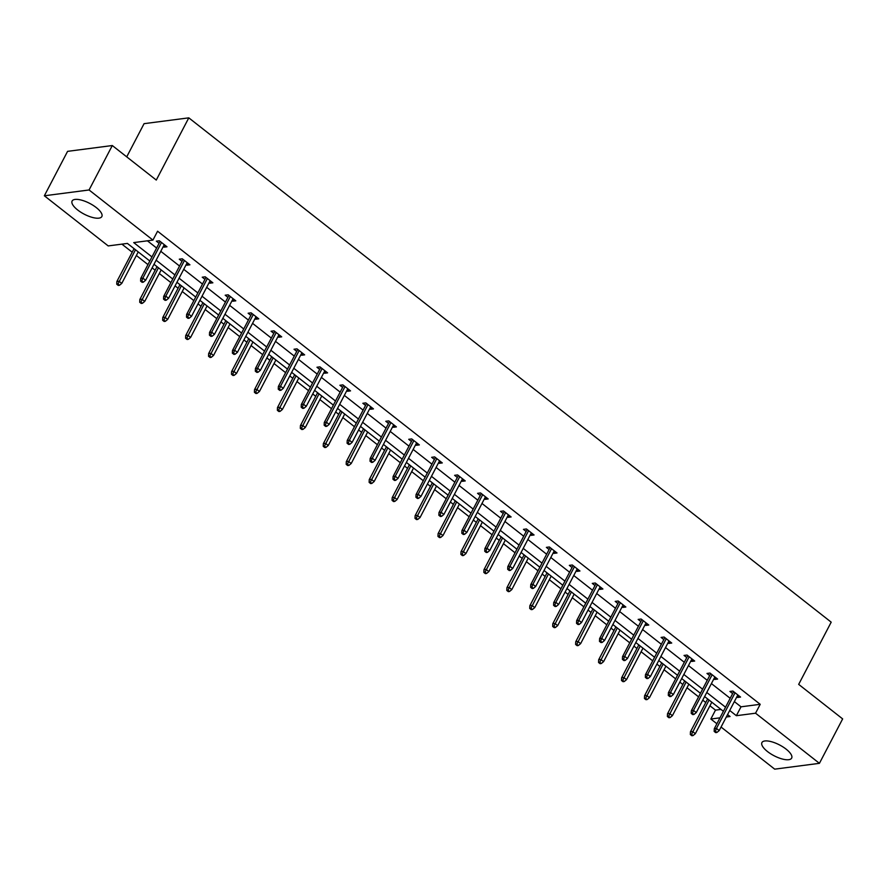 <?xml version="1.0" encoding="UTF-8"?>
<svg xmlns="http://www.w3.org/2000/svg" width="887" height="887" viewBox="0 0 887 887"><rect width="100%" height="100%" fill="white"/><g stroke="black" fill="none" stroke-linecap="round" stroke-linejoin="round"><path stroke-width="1.33" d="M96.273 207.58A16.775 6.054 27.6 0 1 101.839 216.561A16.775 6.054 27.6 0 1 77.679 209.997A16.775 6.054 27.6 0 1 72.113 201.016A16.775 6.054 27.6 0 1 96.273 207.58M786.093 749.127A16.775 6.054 27.6 0 1 791.659 758.108A16.775 6.054 27.6 0 1 767.488 751.544A16.775 6.054 27.6 0 1 761.933 742.563A16.775 6.054 27.6 0 1 786.093 749.127M126.719 156.855L144.071 123.67L188.798 117.849L831.197 622.164L798.677 684.376L842.65 718.902L819.422 763.33L774.695 769.151L721.053 727.041M716.884 723.759L710.842 719.024L719.978 717.827M709.944 705.775L715.487 710.132L710.842 719.024M121.907 244.136L132.196 252.218M136.365 255.489L147.952 264.592M152.12 267.863L155.136 270.225M159.305 273.506L170.892 282.598M175.072 285.88L178.076 288.242M182.256 291.513L193.843 300.615M198.012 303.886L201.027 306.248M205.196 309.53L216.783 318.621M220.952 321.892L223.967 324.265M228.136 327.536L239.723 336.639M243.892 339.909L246.908 342.271M251.076 345.553L262.663 354.645M266.843 357.916L269.848 360.288M274.028 363.559L285.614 372.662M289.783 375.933L292.799 378.294M296.968 381.576L308.554 390.668M312.723 393.939L315.739 396.312M319.908 399.582L331.494 408.685M335.663 411.956L338.679 414.318M342.848 417.589L354.445 426.691M358.614 429.962L361.619 432.335M365.799 435.606L377.385 444.697M381.554 447.979L384.57 450.341M388.739 453.612L400.325 462.715M404.494 465.985L407.51 468.358M411.679 471.629L423.265 480.721M427.445 484.003L430.45 486.364M434.619 489.635L446.216 498.738M450.385 502.009L453.39 504.381M457.57 507.652L469.156 516.744M473.325 520.026L476.341 522.388M480.51 525.658L492.097 534.761M496.265 538.032L499.281 540.394M503.45 543.676L515.037 552.767M519.217 556.049L522.221 558.411M526.39 561.682L537.988 570.784M542.157 574.055L545.161 576.417M549.341 579.699L560.928 588.791M565.097 592.072L568.112 594.434M572.281 597.705L583.868 606.808M588.037 610.079L591.052 612.44M595.221 615.722L606.808 624.814M610.988 628.096L613.992 630.457M618.161 633.728L629.759 642.831M633.928 646.102L636.944 648.464M641.113 651.745L652.699 660.837M656.868 664.119L659.884 666.481M664.053 669.752L675.639 678.854M679.808 682.125L682.824 684.487M686.993 687.769L698.579 696.86M702.759 700.142L705.764 702.504M149.825 261.022L127.406 243.426L108.203 245.921L44.35 195.783L89.066 189.973L152.93 240.1L133.726 242.594L151.965 256.92M89.066 189.973L112.305 145.535L67.578 151.355L44.35 195.783M187.955 263.251L186.946 265.191L189.929 264.803L182.278 258.793L179.296 259.181L182.023 261.321M186.946 265.191L186.192 264.592M233.846 299.274L232.826 301.214L235.809 300.826L228.17 294.817L225.187 295.205L227.904 297.345M232.826 301.214L232.084 300.615M279.727 335.297L278.718 337.226L281.7 336.849L274.05 330.84L271.067 331.228L273.795 333.368M278.718 337.226L277.964 336.639M325.618 371.32L324.609 373.25L327.58 372.862L319.941 366.863L316.958 367.251L319.675 369.391M324.609 373.25L323.855 372.662M371.498 407.344L370.489 409.273L373.471 408.885L365.821 402.886L362.838 403.275L365.566 405.414M370.489 409.273L369.735 408.685M417.389 443.367L416.38 445.296L419.351 444.908L411.712 438.91L408.73 439.298L411.446 441.438M416.38 445.296L415.626 444.709M463.269 479.39L462.26 481.319L465.243 480.931L457.592 474.933L454.61 475.321L457.337 477.461M462.26 481.319L461.506 480.732M509.16 515.414L508.151 517.343L511.134 516.955L503.483 510.956L500.501 511.344L503.217 513.484M508.151 517.343L507.397 516.755M555.04 551.437L554.031 553.366L557.014 552.978L549.363 546.98L546.381 547.368L549.108 549.508M554.031 553.366L553.277 552.778M600.931 587.46L599.922 589.389L602.905 589.001L595.255 583.003L592.272 583.391L594.989 585.531M599.922 589.389L599.168 588.802M646.811 623.483L645.803 625.413L648.785 625.025L641.135 619.026L638.152 619.414L640.88 621.543M645.803 625.413L645.049 624.825M692.703 659.507L691.694 661.436L694.676 661.048L687.026 655.049L684.043 655.438L686.771 657.566M691.694 661.436L690.94 660.848M738.583 695.53L737.574 697.459L740.556 697.071L732.906 691.073L729.923 691.461L732.651 693.59M737.574 697.459L736.82 696.872M147.419 240.82L156.611 248.027M160.78 251.298L179.551 266.045M183.72 269.315L202.491 284.051M206.671 287.321L225.442 302.068M229.611 305.339L248.382 320.074M252.551 323.345L271.322 338.091M275.502 341.362L294.273 356.097M298.442 359.368L317.213 374.103M321.382 377.385L340.153 392.121M344.322 395.391L363.093 410.127M367.273 413.409L386.045 428.144M390.213 431.415L408.985 446.15M413.154 449.432L431.925 464.167M436.094 467.438L454.865 482.173M459.045 485.455L477.816 500.19M481.985 503.461L500.756 518.196M504.925 521.478L523.696 536.214M527.865 539.484L546.636 554.22M550.816 557.502L569.587 572.237M573.756 575.508L592.527 590.243M596.696 593.525L615.467 608.26M619.636 611.531L638.407 626.266M642.587 629.548L661.358 644.284M665.527 647.554L684.298 662.29M688.467 665.572L707.238 680.307M711.407 683.578L730.189 698.313M734.358 701.595L741.011 706.817L760.203 704.311L157.576 231.219L152.93 240.1M715.643 677.513L714.634 679.453L717.616 679.065L709.966 673.056L706.983 673.444L709.711 675.584M714.634 679.453L713.88 678.854M669.763 641.489L668.743 643.43L671.725 643.042L664.086 637.032L661.103 637.42L663.82 639.56M668.743 643.43L668 642.831M623.871 605.466L622.862 607.407L625.845 607.018L618.195 601.009L615.212 601.397L617.94 603.537M622.862 607.407L622.109 606.808M577.991 569.443L576.971 571.383L579.954 570.995L572.315 564.986L569.332 565.374L572.048 567.514M576.971 571.383L576.217 570.784M532.1 533.42L531.091 535.36L534.074 534.972L526.423 528.962L523.441 529.351L526.168 531.49M531.091 535.36L530.337 534.761M486.22 497.396L485.2 499.337L488.183 498.949L480.532 492.939L477.561 493.327L480.277 495.467M485.2 499.337L484.446 498.738M440.329 461.373L439.32 463.313L442.303 462.925L434.652 456.916L431.67 457.304L434.397 459.444M439.32 463.313L438.566 462.726M394.449 425.35L393.429 427.29L396.411 426.902L388.761 420.893L385.79 421.281L388.506 423.421M393.429 427.29L392.675 426.702M348.558 389.326L347.549 391.267L350.531 390.879L342.881 384.869L339.898 385.257L342.626 387.397M347.549 391.267L346.795 390.679M302.667 353.303L301.658 355.243L304.64 354.855L296.99 348.846L294.018 349.234L296.735 351.374M301.658 355.243L300.904 354.656M256.786 317.291L255.778 319.22L258.76 318.832L251.11 312.834L248.127 313.222L250.855 315.351M255.778 319.22L255.024 318.633M210.895 281.268L209.886 283.197L212.869 282.809L205.219 276.811L202.236 277.199L204.964 279.327M209.886 283.197L209.132 282.609M165.015 245.244L164.006 247.174L166.989 246.786L159.338 240.787L156.356 241.175L159.083 243.304M164.006 247.174L163.252 246.586M112.305 145.535L156.278 180.061L188.798 117.849M760.203 704.311L755.558 713.203L819.422 763.33M726.298 717.006L730.045 716.519L727.562 714.578M723.393 711.307L704.622 696.561M700.453 693.29L681.682 678.555M677.513 675.284L658.742 660.538M654.562 657.267L635.791 642.532M631.622 639.261L612.85 624.526M608.682 621.244L589.91 606.508M585.742 603.238L566.97 588.502M562.79 585.22L544.019 570.485M539.85 567.214L521.079 552.479M516.91 549.197L498.139 534.462M493.959 531.191L475.188 516.456M471.019 513.174L452.248 498.439M448.079 495.168L429.308 480.432M425.139 477.151L406.368 462.415M402.188 459.144L383.417 444.409M379.248 441.127L360.477 426.392M356.308 423.121L337.537 408.386M333.368 405.104L314.597 390.369M310.417 387.098L291.646 372.363M287.477 369.081L268.706 354.345M264.537 351.075L245.766 336.339M241.597 333.057L222.825 318.322M218.645 315.051L199.874 300.316M195.705 297.045L176.934 282.299M172.765 279.028L153.994 264.293M729.713 710.476L736.365 715.698L755.558 713.203M156.134 260.19L174.905 274.926M179.074 278.208L197.845 292.943M202.025 296.214L220.796 310.949M224.965 314.22L243.737 328.966M247.905 332.237L266.677 346.972M270.845 350.243L289.628 364.989M293.797 368.26L312.568 382.996M316.737 386.266L335.508 401.002M339.677 404.284L358.448 419.019M362.628 422.29L381.399 437.025M385.568 440.307L404.339 455.042M408.508 458.313L427.279 473.048M431.448 476.33L450.219 491.065M454.399 494.336L473.17 509.071M477.339 512.353L496.11 527.089M500.279 530.359L519.05 545.095M523.219 548.377L541.99 563.112M546.17 566.383L564.941 581.118M569.11 584.4L587.881 599.135M592.05 602.406L610.821 617.141M614.99 620.423L633.761 635.159M637.941 638.429L656.713 653.165M660.882 656.447L679.653 671.182M683.822 674.453L702.593 689.188M706.762 692.47L725.533 707.205M715.487 710.132L720.998 709.423M741.011 706.817L736.365 715.698M733.66 691.66L714.301 728.693L716.452 728.415L735.079 692.769M715.377 731.265L714.179 731.42L715.709 732.618L716.907 732.462L715.377 731.265L716.452 728.415L719.202 730.578L737.84 694.931M714.301 728.693L714.179 731.42M716.907 732.462L719.202 730.578M690.33 734.525L691.86 735.722L693.057 735.567L691.527 734.369L690.33 734.525L690.452 731.797L692.603 731.52L695.353 733.682L711.806 702.205M691.527 734.369L709.057 700.043M690.452 731.797L707.638 698.934M695.353 733.682L693.057 735.567M710.72 673.643L691.361 710.687L693.501 710.398L712.139 674.763M692.437 713.259L691.239 713.414L692.769 714.612L693.967 714.456L692.437 713.259L693.501 710.398L696.262 712.56L714.889 676.925M691.361 710.687L691.239 713.414M693.967 714.456L696.262 712.56M687.78 655.637L668.421 692.669L670.561 692.392L689.199 656.746M669.485 695.242L668.299 695.397L669.829 696.605L671.015 696.45L669.485 695.242L670.561 692.392L673.322 694.554L691.949 658.908M668.421 692.669L668.299 695.397M671.015 696.45L673.322 694.554M667.39 716.519L668.92 717.716L670.106 717.561L668.587 716.363L667.39 716.519L667.512 713.791L669.652 713.503L672.413 715.665L688.866 684.199M668.587 716.363L686.106 682.036M667.512 713.791L684.686 680.917M672.413 715.665L670.106 717.561M644.45 698.501L645.98 699.699L647.166 699.544L645.636 698.346L644.45 698.501L644.561 695.774L646.712 695.497L649.461 697.659L665.915 666.181M645.636 698.346L663.166 664.019M644.561 695.774L661.746 662.911M649.461 697.659L647.166 699.544M664.84 637.62L645.47 674.663L647.621 674.375L666.248 638.74M646.545 677.236L645.359 677.391L646.889 678.588L648.075 678.433L646.545 677.236L647.621 674.375L650.371 676.537L669.009 640.902M645.47 674.663L645.359 677.391M648.075 678.433L650.371 676.537M621.499 680.495L623.029 681.693L624.226 681.538L622.696 680.34L621.499 680.495L621.621 677.768L623.772 677.48L626.521 679.642L642.975 648.175M622.696 680.34L640.226 646.013M621.621 677.768L638.806 644.893M626.521 679.642L624.226 681.538M641.889 619.614L622.53 656.646L624.681 656.369L643.308 620.723M623.605 659.218L622.408 659.374L623.938 660.582L625.135 660.427L623.605 659.218L624.681 656.369L627.431 658.531L646.058 622.885M622.53 656.646L622.408 659.374M625.135 660.427L627.431 658.531M598.559 662.478L600.089 663.676L601.286 663.52L599.756 662.323L598.559 662.478L598.681 659.751L600.832 659.473L603.581 661.635L620.035 630.158M599.756 662.323L617.285 627.996M598.681 659.751L615.866 626.887M603.581 661.635L601.286 663.52M618.949 601.608L599.59 638.64L601.73 638.352L620.368 602.716M600.665 641.212L599.468 641.368L600.998 642.565L602.195 642.41L600.665 641.212L601.73 638.352L604.49 640.514L623.117 604.879M599.59 638.64L599.468 641.368M602.195 642.41L604.49 640.514M575.619 644.472L577.149 645.669L578.335 645.514L576.805 644.317L575.619 644.472L575.741 641.744L577.88 641.456L580.641 643.618L597.095 612.152M576.805 644.317L594.334 609.99M575.741 641.744L592.915 608.87M580.641 643.618L578.335 645.514M596.009 583.591L576.65 620.623L578.79 620.346L597.428 584.699M577.714 623.195L576.528 623.35L578.058 624.559L579.244 624.404L577.714 623.195L578.79 620.346L581.539 622.508L600.177 586.861M576.65 620.623L576.528 623.35M579.244 624.404L581.539 622.508M573.057 565.584L553.699 602.617L555.85 602.328L574.477 566.693M554.774 605.189L553.588 605.344L555.107 606.542L556.304 606.386L554.774 605.189L555.85 602.328L558.599 604.49L577.237 568.855M553.699 602.617L553.588 605.344M556.304 606.386L558.599 604.49M550.117 547.567L530.759 584.6L532.91 584.322L551.537 548.687M531.834 587.172L530.637 587.327L532.167 588.536L533.364 588.38L531.834 587.172L532.91 584.322L535.659 586.484L554.286 550.838M530.759 584.6L530.637 587.327M533.364 588.38L535.659 586.484M527.177 529.561L507.819 566.593L509.958 566.316L528.597 530.67M508.894 569.166L507.697 569.321L509.227 570.518L510.424 570.363L508.894 569.166L509.958 566.316L512.719 568.467L531.346 532.832M507.819 566.593L507.697 569.321M510.424 570.363L512.719 568.467M504.237 511.544L484.867 548.576L487.018 548.299L505.657 512.664M485.943 551.149L484.757 551.304L486.287 552.512L487.473 552.357L485.943 551.149L487.018 548.299L489.768 550.461L508.406 514.815M484.867 548.576L484.757 551.304M487.473 552.357L489.768 550.461M481.286 493.538L461.927 530.57L464.078 530.293L482.705 494.647M463.003 533.142L461.805 533.298L463.336 534.495L464.533 534.34L463.003 533.142L464.078 530.293L466.828 532.455L485.466 496.809M461.927 530.57L461.805 533.298M464.533 534.34L466.828 532.455M458.346 475.521L438.987 512.553L441.138 512.276L459.765 476.641M440.063 515.125L438.865 515.28L440.395 516.489L441.593 516.334L440.063 515.125L441.138 512.276L443.888 514.438L462.515 478.803M438.987 512.553L438.865 515.28M441.593 516.334L443.888 514.438M435.406 457.515L416.047 494.547L418.187 494.27L436.825 458.623M417.123 497.119L415.925 497.274L417.455 498.472L418.642 498.317L417.123 497.119L418.187 494.27L420.948 496.432L439.575 460.785M416.047 494.547L415.925 497.274M418.642 498.317L420.948 496.432M412.466 439.497L393.096 476.53L395.247 476.252L413.885 440.617M394.172 479.102L392.985 479.257L394.515 480.466L395.702 480.31L394.172 479.102L395.247 476.252L397.997 478.415L416.635 442.779M393.096 476.53L392.985 479.257M395.702 480.31L397.997 478.415M389.515 421.491L370.156 458.524L372.307 458.246L390.934 422.6M371.232 461.096L370.034 461.251L371.564 462.449L372.762 462.293L371.232 461.096L372.307 458.246L375.057 460.408L393.695 424.762M370.156 458.524L370.034 461.251M372.762 462.293L375.057 460.408M366.575 403.474L347.216 440.506L349.367 440.229L367.994 404.594M348.292 443.079L347.094 443.234L348.624 444.442L349.822 444.287L348.292 443.079L349.367 440.229L352.117 442.391L370.744 406.756M347.216 440.506L347.094 443.234M349.822 444.287L352.117 442.391M343.635 385.468L324.276 422.5L326.416 422.223L345.054 386.577M325.341 425.073L324.154 425.228L325.684 426.425L326.871 426.27L325.341 425.073L326.416 422.223L329.177 424.385L347.804 388.739M324.276 422.5L324.154 425.228M326.871 426.27L329.177 424.385M320.695 367.451L301.325 404.483L303.476 404.206L322.114 368.571M302.4 407.066L301.214 407.222L302.744 408.419L303.931 408.264L302.4 407.066L303.476 404.206L306.226 406.368L324.864 370.733M301.325 404.483L301.214 407.222M303.931 408.264L306.226 406.368M297.744 349.445L278.385 386.477L280.536 386.2L299.163 350.553M279.46 389.049L278.263 389.205L279.793 390.402L280.991 390.247L279.46 389.049L280.536 386.2L283.286 388.362L301.924 352.716M278.385 386.477L278.263 389.205M280.991 390.247L283.286 388.362M552.679 626.455L554.209 627.663L555.395 627.508L553.865 626.3L552.679 626.455L552.789 623.727L554.94 623.45L557.69 625.612L574.144 594.135M553.865 626.3L571.394 591.973M552.789 623.727L569.975 590.864M557.69 625.612L555.395 627.508M529.727 608.449L531.258 609.646L532.455 609.491L530.925 608.294L529.727 608.449L529.849 605.721L532 605.433L534.75 607.595L551.204 576.129M530.925 608.294L548.454 573.967M529.849 605.721L547.035 572.847M534.75 607.595L532.455 609.491M506.787 590.432L508.318 591.64L509.515 591.485L507.985 590.276L506.787 590.432L506.909 587.704L509.049 587.427L511.81 589.589L528.264 558.111M507.985 590.276L525.514 555.949M506.909 587.704L524.095 554.841M511.81 589.589L509.515 591.485M483.847 572.425L485.377 573.623L486.564 573.468L485.034 572.27L483.847 572.425L483.969 569.698L486.109 569.41L488.87 571.572L505.324 540.105M485.034 572.27L502.563 537.943M483.969 569.698L501.144 536.823M488.87 571.572L486.564 573.468M460.907 554.408L462.437 555.617L463.624 555.462L462.094 554.253L460.907 554.408L461.018 551.681L463.169 551.404L465.919 553.566L482.373 522.088M462.094 554.253L479.623 519.926M461.018 551.681L478.204 518.817M465.919 553.566L463.624 555.462M437.956 536.402L439.486 537.6L440.684 537.444L439.154 536.247L437.956 536.402L438.078 533.675L440.229 533.397L442.979 535.548L459.433 504.082M439.154 536.247L456.683 501.92M438.078 533.675L455.264 500.8M442.979 535.548L440.684 537.444M415.016 518.385L416.546 519.594L417.744 519.438L416.214 518.23L415.016 518.385L415.138 515.657L417.278 515.38L420.039 517.542L436.493 486.065M416.214 518.23L433.732 483.903M415.138 515.657L432.324 482.794M420.039 517.542L417.744 519.438M392.076 500.379L393.606 501.576L394.793 501.421L393.263 500.224L392.076 500.379L392.198 497.651L394.338 497.374L397.088 499.525L413.553 468.059M393.263 500.224L410.792 465.897M392.198 497.651L409.373 464.777M397.088 499.525L394.793 501.421M369.136 482.362L370.666 483.57L371.853 483.415L370.322 482.206L369.136 482.362L369.247 479.634L371.398 479.357L374.148 481.519L390.602 450.042M370.322 482.206L387.852 447.88M369.247 479.634L386.433 446.771M374.148 481.519L371.853 483.415M346.185 464.356L347.715 465.553L348.913 465.398L347.382 464.2L346.185 464.356L346.307 461.628L348.458 461.351L351.208 463.513L367.661 432.036M347.382 464.2L364.912 429.873M346.307 461.628L363.493 428.754M351.208 463.513L348.913 465.398M323.245 446.338L324.775 447.547L325.972 447.392L324.442 446.183L323.245 446.338L323.367 443.611L325.507 443.334L328.268 445.496L344.721 414.018M324.442 446.183L341.961 411.856M323.367 443.611L340.553 410.748M328.268 445.496L325.972 447.392M300.305 428.332L301.835 429.53L303.021 429.375L301.491 428.177L300.305 428.332L300.427 425.605L302.567 425.328L305.316 427.49L321.77 396.012M301.491 428.177L319.021 393.85M300.427 425.605L317.601 392.741M305.316 427.49L303.021 429.375M277.365 410.315L278.884 411.524L280.081 411.368L278.551 410.16L277.365 410.315L277.476 407.588L279.627 407.31L282.376 409.472L298.83 377.995M278.551 410.16L296.081 375.833M277.476 407.588L294.661 374.724M282.376 409.472L280.081 411.368M254.414 392.309L255.944 393.506L257.141 393.351L255.611 392.154L254.414 392.309L254.536 389.581L256.687 389.304L259.436 391.466L275.89 359.989M255.611 392.154L273.141 357.827M254.536 389.581L271.721 356.718M259.436 391.466L257.141 393.351M274.804 331.428L255.445 368.46L257.585 368.183L276.223 332.547M256.52 371.043L255.323 371.198L256.853 372.396L258.05 372.241L256.52 371.043L257.585 368.183L260.346 370.345L278.973 334.709M255.445 368.46L255.323 371.198M258.05 372.241L260.346 370.345M251.864 313.421L232.505 350.454L234.645 350.177L253.283 314.53M233.569 353.026L232.383 353.181L233.913 354.379L235.099 354.223L233.569 353.026L234.645 350.177L237.406 352.339L256.033 316.692M232.505 350.454L232.383 353.181M235.099 354.223L237.406 352.339M228.924 295.404L209.554 332.437L211.705 332.159L230.332 296.524M210.629 335.02L209.443 335.175L210.973 336.373L212.159 336.217L210.629 335.02L211.705 332.159L214.454 334.321L233.093 298.686M209.554 332.437L209.443 335.175M212.159 336.217L214.454 334.321M205.972 277.398L186.614 314.43L188.765 314.153L207.392 278.507M187.689 317.003L186.492 317.158L188.022 318.355L189.219 318.2L187.689 317.003L188.765 314.153L191.514 316.315L210.152 280.669M186.614 314.43L186.492 317.158M189.219 318.2L191.514 316.315M183.032 259.381L163.674 296.424L165.814 296.136L184.452 260.501M164.749 298.997L163.552 299.152L165.082 300.349L166.279 300.194L164.749 298.997L165.814 296.136L168.574 298.298L187.201 262.663M163.674 296.424L163.552 299.152M166.279 300.194L168.574 298.298M160.092 241.375L140.734 278.407L142.874 278.13L161.512 242.484M141.798 280.979L140.612 281.135L142.142 282.332L143.328 282.177L141.798 280.979L142.874 278.13L145.623 280.292L164.261 244.646M140.734 278.407L140.612 281.135M143.328 282.177L145.623 280.292M231.474 374.303L233.004 375.5L234.201 375.345L232.671 374.148L231.474 374.303L231.596 371.564L233.736 371.287L236.496 373.449L252.95 341.972M232.671 374.148L250.189 339.81M231.596 371.564L248.77 338.701M236.496 373.449L234.201 375.345M208.534 356.286L210.064 357.483L211.25 357.328L209.72 356.13L208.534 356.286L208.645 353.558L210.796 353.281L213.545 355.443L229.999 323.966M209.72 356.13L227.249 321.804M208.645 353.558L225.83 320.695M213.545 355.443L211.25 357.328M185.583 338.28L187.113 339.477L188.31 339.322L186.78 338.124L185.583 338.28L185.705 335.541L187.856 335.264L190.605 337.426L207.059 305.948M186.78 338.124L204.309 303.797M185.705 335.541L202.89 302.678M190.605 337.426L188.31 339.322M162.643 320.262L164.173 321.46L165.37 321.305L163.84 320.107L162.643 320.262L162.764 317.535L164.915 317.258L167.665 319.42L184.119 287.942M163.84 320.107L181.369 285.78M162.764 317.535L179.95 284.672M167.665 319.42L165.37 321.305M139.702 302.256L141.233 303.454L142.419 303.299L140.9 302.101L139.702 302.256L139.824 299.518L141.964 299.241L144.725 301.403L161.179 269.936M140.9 302.101L158.418 267.774M139.824 299.518L156.999 266.654M144.725 301.403L142.419 303.299M116.762 284.239L118.293 285.437L119.479 285.281L117.949 284.084L116.762 284.239L116.873 281.512L119.024 281.234L121.774 283.396L138.228 251.919M117.949 284.084L135.478 249.757M116.873 281.512L134.059 248.648M121.774 283.396L119.479 285.281"/></g></svg>
